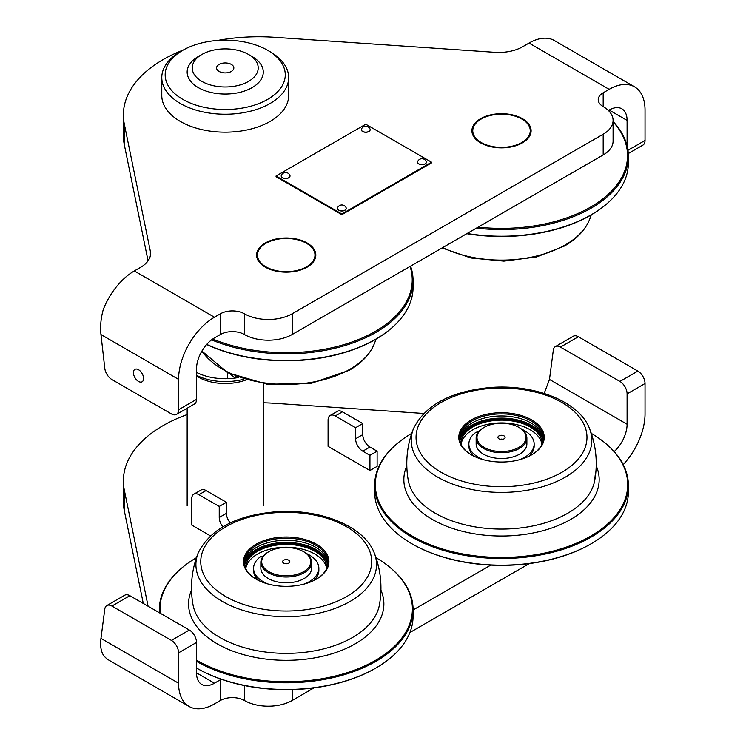 <?xml version="1.0" encoding="UTF-8"?>
<svg xmlns="http://www.w3.org/2000/svg" width="746" height="746" viewBox="0 0 746 746"><rect width="100%" height="100%" fill="white"/><g stroke="black" fill="none" stroke-linecap="round" stroke-linejoin="round"><path stroke-width="1.12" d="M143.586 378.502A7.19 4.15 60 0 1 142.104 381.793A7.19 4.15 60 0 1 136.565 379.863A7.19 4.15 60 0 1 133.422 372.636A7.19 4.15 60 0 1 134.914 369.345A7.19 4.15 60 0 1 140.453 371.266A7.19 4.15 60 0 1 143.586 378.502M522.442 142.85A29.598 17.093 180 0 1 490.187 146.561A29.598 17.093 180 0 1 471.91 130.774A29.598 17.093 180 0 1 480.583 118.689A29.598 17.093 180 0 1 512.838 114.977A29.598 17.093 180 0 1 531.115 130.774A29.598 17.093 180 0 1 522.442 142.85M307.156 267.152A29.598 17.093 180 0 1 274.892 270.854A29.598 17.093 180 0 1 256.615 255.067A29.598 17.093 180 0 1 265.287 242.982A29.598 17.093 180 0 1 297.551 239.28A29.598 17.093 180 0 1 315.819 255.067A29.598 17.093 180 0 1 307.156 267.152M183.283 50.029A135.315 78.125 0 0 0 123.388 114.884A135.315 78.125 0 0 0 124.321 124.05L150.338 251.188A33.831 19.536 180 0 1 150.571 253.481A33.831 19.536 180 0 1 140.658 267.292L134.317 270.947A50.747 29.299 120 0 0 103.246 309.609C100.85 318.309 100.095 326.627 100.962 334.553L104.794 368.31A10.146 5.856 -120 0 0 111.9 379.546L171.394 413.89A10.146 5.856 -120 0 0 176.476 414.394A10.146 5.856 -120 0 0 178.574 409.75L178.574 379.369A50.747 29.299 -60 0 1 214.456 317.218L220.434 313.768A16.916 9.763 180 0 1 244.362 313.768L244.371 313.768A33.812 19.517 0 0 0 292.19 313.768L603.188 134.215A33.812 19.517 0 0 0 613.091 120.414A33.812 19.517 0 0 0 603.188 106.603A16.916 9.763 180 0 1 598.227 99.694A16.916 9.763 180 0 1 603.178 92.793L609.156 89.334A50.747 29.299 -60 0 1 634.529 86.825A50.747 29.299 -60 0 1 645.038 110.054L645.038 140.434A10.146 5.856 60 0 1 642.94 145.088L628.281 153.545M634.529 86.825L554.39 40.554A50.747 29.299 120 0 0 529.026 43.072L522.685 46.728A33.831 19.536 180 0 1 494.794 52.313L274.584 37.3A135.315 78.125 0 0 0 217.655 40.443M603.188 106.603L603.178 92.793M627.097 145.964L627.097 120.414A25.373 14.65 120 0 0 621.847 108.795A25.373 14.65 120 0 0 609.156 110.054L608.4 110.492M613.091 120.414L613.091 141.125A33.812 19.517 180 0 1 603.188 154.935L603.188 134.215M178.574 409.75L196.515 399.39L196.515 369.009A25.373 14.65 120 0 1 214.456 337.929L220.434 334.478A16.916 9.763 0 0 1 244.362 334.478L244.362 334.478A33.812 19.517 180 0 0 292.19 334.488L603.188 154.935M148.072 260.839L124.321 144.771A135.315 78.125 180 0 1 123.388 135.604L123.388 114.884M196.515 399.39A10.146 5.856 60 0 1 194.417 404.034L176.476 414.394M307.156 243.672L306.55 243.327A28.758 16.599 0 0 0 265.884 243.327A28.758 16.599 0 0 0 265.884 266.807A28.758 16.599 0 0 0 306.55 266.807A28.758 16.599 0 0 0 306.55 243.327L307.156 243.672A29.598 17.093 180 0 1 315.819 255.412M256.624 255.412A29.598 17.093 180 0 1 265.287 243.672A29.598 17.093 180 0 1 265.595 243.504M522.442 119.379L521.846 119.034A28.758 16.599 0 0 0 481.179 119.034A28.758 16.599 0 0 0 481.179 142.505A28.758 16.599 0 0 0 521.846 142.505A28.758 16.599 0 0 0 521.846 119.034L522.442 119.379A29.598 17.093 180 0 1 531.105 131.119M471.92 131.119A29.598 17.093 180 0 1 480.583 119.379A29.598 17.093 180 0 1 480.881 119.201M182.761 99.349A60.044 34.67 0 0 0 267.683 99.349A60.044 34.67 0 0 0 267.683 50.318L270.071 51.698A63.429 36.619 180 0 1 288.655 77.593A63.429 36.619 180 0 1 249.49 111.434A63.429 36.619 180 0 1 180.364 103.489A63.429 36.619 180 0 1 161.789 77.593A63.429 36.619 180 0 1 180.364 51.698L182.761 50.318A60.044 34.67 0 0 0 182.761 99.349M161.789 77.593L161.789 95.553A63.429 36.619 0 0 0 180.364 121.449A63.429 36.619 0 0 0 249.49 129.384A63.429 36.619 0 0 0 288.655 95.553L288.655 77.593M270.071 51.698L267.683 50.318A60.044 34.67 0 0 0 182.761 50.318M578.374 336.735L560.433 347.095A10.146 5.856 -120 0 0 555.36 346.592L573.301 336.232A10.146 5.856 60 0 1 578.374 336.735L637.867 371.079A10.146 5.856 60 0 1 645.038 383.509L645.038 413.899A50.747 29.299 -60 0 1 623.227 464.609M560.433 347.095L619.926 381.439L637.867 371.079M292.19 689.593L292.19 700.485A33.812 19.517 180 0 1 244.371 700.485A16.916 9.763 0 0 0 220.434 700.475L214.456 703.926A50.747 29.299 -60 0 1 189.083 706.443A50.747 29.299 -60 0 1 178.574 683.205L178.574 652.825A10.146 5.856 -120 0 0 171.394 640.394L189.335 630.034A10.146 5.856 60 0 1 196.515 642.465L196.515 672.855A25.373 14.65 120 0 0 201.774 684.464A25.373 14.65 120 0 0 214.456 683.205L220.434 679.755A16.916 9.763 180 0 1 221.32 679.28M143.288 603.449L124.321 510.758A135.315 78.125 180 0 1 123.388 501.601L123.388 480.881A135.315 78.125 0 0 0 124.321 490.047L148.1 606.228M292.19 700.485L314.01 687.877M409.908 632.515L529.306 563.584M244.371 700.485L244.371 685.546L244.362 700.475M189.083 706.443L108.944 660.173A50.747 29.299 120 0 1 103.246 654.885C100.85 650.745 100.095 645.253 100.962 638.399L178.574 683.205M111.9 606.05A10.146 5.856 -120 0 0 106.827 605.547L124.769 595.187A10.146 5.856 60 0 1 129.841 595.69L111.9 606.05L171.394 640.394M106.827 605.547A10.146 5.856 -120 0 0 104.794 609.081L100.962 638.399M129.841 595.69L189.335 630.034M490.775 565.114L413.079 609.967M423.7 413.461L274.584 403.297A135.315 78.125 0 0 0 263.282 402.803M187.162 414.571A135.315 78.125 0 0 0 123.388 480.881M614.182 451.6A25.373 14.65 120 0 0 627.097 424.26L627.097 393.869A10.146 5.856 -120 0 0 619.926 381.439M544.17 393.422L549.485 379.444L553.327 350.126A10.146 5.856 -120 0 1 555.36 346.592M502.655 439.347A1.688 0.979 0 0 0 500.38 439.347M504.054 435.906A3.59 2.079 0 0 0 499.475 435.664A3.59 2.079 0 0 0 498.235 438.219A3.59 2.079 0 0 0 498.971 438.844A3.59 2.079 0 0 0 504.79 438.219A3.59 2.079 0 0 0 504.054 435.906M519.458 427.71L518.852 427.365A24.525 14.165 0 0 0 484.173 427.365A24.525 14.165 0 0 0 484.173 447.386A24.525 14.165 0 0 0 518.852 447.386A24.525 14.165 0 0 0 518.852 427.365L519.449 427.71A25.373 14.65 180 0 1 519.458 427.71A25.373 14.65 180 0 1 526.881 438.07A25.373 14.65 180 0 1 511.224 451.6A25.373 14.65 180 0 1 483.576 448.421A25.373 14.65 180 0 1 476.144 438.07A25.373 14.65 180 0 1 483.576 427.71A25.373 14.65 180 0 1 483.874 427.533M476.144 438.07L476.144 443.87A25.373 14.65 0 0 0 483.576 454.221A25.373 14.65 0 0 0 511.224 457.401A25.373 14.65 0 0 0 526.881 443.87L526.881 438.07M287.359 563.64A1.688 0.979 0 0 0 285.084 563.64M288.758 560.209A3.59 2.079 0 0 0 284.179 559.966A3.59 2.079 0 0 0 282.939 562.521A3.59 2.079 0 0 0 283.676 563.137A3.59 2.079 0 0 0 289.504 562.521A3.59 2.079 0 0 0 288.758 560.209M304.163 552.003L303.566 551.658A24.525 14.165 0 0 0 268.877 551.658A24.525 14.165 0 0 0 268.877 571.688A24.525 14.165 0 0 0 303.566 571.688A24.525 14.165 0 0 0 303.566 551.658L304.163 552.003A25.373 14.65 180 0 1 311.595 562.363A25.373 14.65 180 0 1 295.929 575.893A25.373 14.65 180 0 1 268.28 572.723A25.373 14.65 180 0 1 260.848 562.363A25.373 14.65 180 0 1 268.28 552.003A25.373 14.65 180 0 1 268.579 551.835M260.848 562.363L260.848 568.163A25.373 14.65 0 0 0 268.28 578.523A25.373 14.65 0 0 0 295.929 581.693A25.373 14.65 0 0 0 311.595 568.163L311.595 562.363M210.391 535.852L191.731 525.072L191.731 498.832A10.146 5.856 60 0 1 193.829 494.188A10.146 5.856 60 0 1 198.912 494.691L219.24 506.431L226.42 502.291L226.42 513.332A10.146 5.856 -120 0 0 230.253 522.89M219.24 506.431L219.24 517.482A10.146 5.856 -120 0 0 222.858 526.76M193.829 494.188L201.01 490.047A10.146 5.856 60 0 1 206.083 490.551L226.42 502.291M328.081 446.35L328.081 420.11A10.146 5.856 60 0 1 330.189 415.466A10.146 5.856 60 0 1 335.262 415.97L355.59 427.71L362.77 423.56L362.77 434.61A10.146 5.856 -120 0 0 369.941 447.04L377.122 451.19L377.122 466.381L369.941 470.521L328.081 446.35M355.59 427.71L355.59 438.76A10.146 5.856 -120 0 0 362.77 451.19L369.941 455.33L377.122 451.19M369.941 455.33L369.941 470.521M330.189 415.466L337.36 411.326A10.146 5.856 60 0 1 342.433 411.829L362.77 423.56M196.515 375.975A38.055 21.97 0 0 0 198.305 377.084A38.055 21.97 0 0 0 246.133 379.9M219.119 71.448A8.626 4.98 0 0 0 228.518 72.53A8.626 4.98 0 0 0 233.843 67.933A8.626 4.98 0 0 0 231.325 64.408A8.626 4.98 0 0 0 221.916 63.326A8.626 4.98 0 0 0 216.592 67.933A8.626 4.98 0 0 0 219.119 71.448M201.896 54.467L198.305 56.537A38.055 21.97 0 0 0 187.162 72.073A38.055 21.97 0 0 0 198.305 87.608A38.055 21.97 0 0 0 239.783 92.373A38.055 21.97 0 0 0 263.282 72.073A38.055 21.97 0 0 0 252.129 56.537L248.549 54.467A32.983 19.042 0 0 0 201.896 54.467A32.983 19.042 0 0 0 201.896 81.398A32.983 19.042 0 0 0 248.549 81.398A32.983 19.042 0 0 0 248.549 54.467L252.129 56.537M238.72 377.467A43.137 24.907 180 0 1 235.083 378.063A43.137 24.907 180 0 1 227.754 378.679A43.137 24.907 180 0 1 196.515 372.403M236.053 376.45A13.531 3.348 119.7 0 0 235.083 378.063L230.02 373.849M203.024 352.709L201.457 351.879M196.515 375.285A43.137 24.907 0 0 0 243.755 379.182M212.731 339.029A126.018 72.754 0 0 0 375.331 331.373A126.018 72.754 0 0 0 410.048 266.443M410.58 266.135A126.867 73.248 180 0 1 413.079 280.617A126.867 73.248 180 0 1 375.928 332.408A126.867 73.248 180 0 1 211.594 339.85M389.953 329.443A126.195 72.856 180 0 1 389.673 329.676A126.195 72.856 180 0 1 375.452 339.477A126.195 72.856 180 0 1 206.651 344.503M206.763 344.382A126.867 73.248 0 0 0 375.928 339.076A126.867 73.248 0 0 0 390.223 329.219A126.867 73.248 0 0 0 413.079 287.285L413.079 280.617M201.952 351.021A90.303 52.136 0 0 0 222.364 369.149A90.303 52.136 0 0 0 350.079 369.149A90.303 52.136 0 0 0 374.231 343.953L374.231 343.953C369.885 354.406 361.54 363.19 349.193 370.314L311.119 383.379L267.217 384.255L227.763 372.748L201.914 351.077M478.149 227.12A126.018 72.754 0 0 0 590.618 207.071A126.018 72.754 0 0 0 613.091 121.822M613.091 121.467A126.867 73.248 180 0 1 628.374 156.324A126.867 73.248 180 0 1 591.214 208.106A126.867 73.248 180 0 1 476.433 228.117M605.239 205.15A126.195 72.856 180 0 1 604.969 205.374A126.195 72.856 180 0 1 590.748 215.174A126.195 72.856 180 0 1 466.763 233.694M467.127 233.489A126.867 73.248 0 0 0 591.214 214.773A126.867 73.248 0 0 0 605.519 204.926A126.867 73.248 0 0 0 628.374 162.982L628.374 156.324M442.742 247.569A90.303 52.136 0 0 0 565.365 244.847A90.303 52.136 0 0 0 589.527 219.65L589.527 219.65C585.172 230.104 576.826 238.897 564.48 246.012L536.57 256.969L503.904 261.128L470.913 257.995L442.08 247.952M591.065 433.575A94.723 76.698 -12.6 0 1 593.937 442.882A94.723 94.723 0 0 0 589.527 428.596L589.527 428.596A90.303 52.136 180 0 1 591.065 433.575A90.303 52.136 180 0 1 513.108 491.968A90.303 52.136 180 0 1 411.96 446.966A90.303 52.136 180 0 1 413.498 428.596A94.723 94.723 0 0 0 408.332 480.657L408.332 480.657A93.698 54.094 -0 0 0 408.594 481.925A93.698 54.094 -0 0 0 513.546 528.625A93.698 54.094 -0 0 0 594.693 480.657L595.149 475.584M590.916 543.89A126.018 72.754 180 0 1 590.618 544.067A126.018 72.754 180 0 1 517.696 564.769A126.018 72.754 180 0 1 412.407 544.067A126.018 72.754 180 0 1 412.109 543.89M374.651 485.264L374.651 491.931A126.867 73.248 -0 0 0 411.811 543.722A126.867 73.248 -0 0 0 517.808 564.563A126.867 73.248 -0 0 0 591.224 543.722A126.867 73.248 -0 0 0 628.374 491.931L628.374 485.264A126.867 73.248 180 0 1 517.808 557.905A126.867 73.248 180 0 1 374.651 485.264A126.867 73.248 180 0 1 397.506 443.329A126.867 73.248 180 0 1 397.786 443.096M411.745 433.389A126.195 72.856 -0 0 0 398.056 442.872A126.195 72.856 -0 0 0 393.599 522.359A126.195 72.856 -0 0 0 517.715 556.842A126.195 72.856 -0 0 0 604.969 442.872A126.195 72.856 -0 0 0 591.28 433.389M605.239 443.096A126.867 73.248 180 0 1 605.519 443.329A126.867 73.248 180 0 1 628.374 485.264M507 461.83A42.708 24.655 180 0 1 471.313 454.808A42.708 24.655 180 0 1 461.084 429.426A42.708 24.655 180 0 1 496.025 412.92A42.708 24.655 180 0 1 539.843 426.488A42.708 24.655 180 0 1 531.712 454.808A42.708 24.655 180 0 1 507 461.83M471.612 454.985A41.86 24.17 180 0 1 459.648 438.07A41.86 24.17 180 0 1 496.137 414.095A41.86 24.17 180 0 1 543.377 438.07A41.86 24.17 180 0 1 531.413 454.985M459.685 439.105A41.86 24.17 180 0 1 496.137 416.165A41.86 24.17 180 0 1 543.34 439.105M459.918 440.83A41.86 24.17 180 0 1 496.137 419.616A41.86 24.17 180 0 1 543.107 440.83M459.834 440.345A41.86 24.17 180 0 1 496.137 418.655A41.86 24.17 180 0 1 543.191 440.345M461.075 444.308A40.592 23.434 180 0 1 496.295 423.113A40.592 23.434 180 0 1 541.95 444.308M460.925 443.982A40.592 23.434 180 0 1 460.916 443.59A40.592 23.434 180 0 1 496.295 420.343A40.592 23.434 180 0 1 542.109 443.59A40.592 23.434 180 0 1 542.1 443.982M295.313 653.114A93.698 54.094 0 0 0 379.397 604.959A94.723 94.723 0 0 0 374.231 552.889L374.231 552.889A90.303 52.136 180 0 1 376.096 559.509A90.303 52.136 180 0 1 294.987 616.457A90.303 52.136 180 0 1 196.338 569.627A90.303 52.136 180 0 1 198.212 552.889L198.212 552.889A94.723 94.723 0 0 0 193.046 604.959L193.046 604.959A93.698 54.094 0 0 0 295.313 653.114M375.63 668.192A126.018 72.754 180 0 1 375.331 668.36A126.018 72.754 180 0 1 298.447 689.332A126.018 72.754 180 0 1 197.112 668.36A126.018 72.754 180 0 1 196.813 668.192M197.112 668.36L196.515 668.015A126.867 73.248 0 0 0 298.531 689.127A126.867 73.248 0 0 0 375.928 668.015A126.867 73.248 0 0 0 413.079 616.224L413.079 609.566A126.867 73.248 180 0 1 298.531 682.459A126.867 73.248 180 0 1 196.515 661.357M196.515 660.126A126.195 72.856 0 0 0 298.465 681.396A126.195 72.856 0 0 0 389.673 567.174A126.195 72.856 0 0 0 375.993 557.682M389.953 567.398A126.867 73.248 180 0 1 390.223 567.622A126.867 73.248 180 0 1 413.079 609.566M290.362 586.216A42.708 24.655 180 0 1 256.018 579.11A42.708 24.655 180 0 1 246.012 553.355A42.708 24.655 180 0 1 282.072 537.129A42.708 24.655 180 0 1 324.836 551.145A42.708 24.655 180 0 1 316.425 579.11A42.708 24.655 180 0 1 290.362 586.216M256.326 579.278A41.86 24.17 180 0 1 244.352 562.363A41.86 24.17 180 0 1 282.156 538.304A41.86 24.17 180 0 1 328.081 562.363A41.86 24.17 180 0 1 316.118 579.278M244.399 563.398A41.86 24.17 180 0 1 282.156 540.374A41.86 24.17 180 0 1 328.044 563.398M244.632 565.123A41.86 24.17 180 0 1 282.156 543.834A41.86 24.17 180 0 1 327.811 565.123M244.539 564.638A41.86 24.17 180 0 1 282.156 542.864A41.86 24.17 180 0 1 327.895 564.638M245.779 568.611A40.592 23.434 180 0 1 282.277 547.322A40.592 23.434 180 0 1 326.664 568.611M245.63 568.284A40.592 23.434 180 0 1 245.62 567.893A40.592 23.434 180 0 1 282.277 544.561A40.592 23.434 180 0 1 326.813 567.893A40.592 23.434 180 0 1 326.813 568.284M159.485 612.802A126.867 73.248 180 0 1 159.355 609.566A126.867 73.248 180 0 1 182.21 567.622A126.867 73.248 180 0 1 182.49 567.398M196.45 557.682A126.195 72.856 0 0 0 182.761 567.174A126.195 72.856 0 0 0 160.25 613.249M477.309 433.678A1.688 0.979 0 0 0 476.964 434.265A1.688 0.979 0 0 0 476.974 434.34M478.438 431.971A3.385 1.949 0 0 0 475.342 432.745A32.638 18.846 0 0 0 468.87 444.001A32.638 18.846 0 0 0 478.428 457.326A32.638 18.846 0 0 0 483.613 459.76M519.412 459.76A32.638 18.846 0 0 0 534.155 444.001A32.638 18.846 0 0 0 524.597 430.675A32.638 18.846 0 0 0 521.706 429.202M528.979 456.254A32.638 18.846 0 0 0 534.155 446.08L534.155 444.001M468.87 444.001L468.87 446.08A32.638 18.846 0 0 0 474.046 456.254M262.014 557.971A1.688 0.979 0 0 0 261.678 558.558A1.688 0.979 0 0 0 261.678 558.642M263.151 556.274A3.385 1.949 0 0 0 260.046 557.038A32.638 18.846 0 0 0 253.575 568.303A32.638 18.846 0 0 0 263.142 581.628A32.638 18.846 0 0 0 268.318 584.062M304.126 584.062A32.638 18.846 0 0 0 318.859 568.303A32.638 18.846 0 0 0 309.301 554.977A32.638 18.846 0 0 0 306.42 553.495M313.693 580.556A32.638 18.846 0 0 0 318.859 570.373L318.859 568.303M253.575 568.303L253.575 570.373A32.638 18.846 0 0 0 258.75 580.556M431.542 162.19L365.754 124.209L276.057 176L341.836 213.981L431.542 162.19L431.542 162.88L341.836 214.671L341.836 213.981M341.836 214.671L276.057 176.69L276.057 176M338.731 210.111A4.401 2.536 0 0 0 343.524 210.661A4.401 2.536 0 0 0 346.237 208.321A4.401 2.536 0 0 0 346.079 207.64A4.7 4.7 0 0 0 337.602 207.64A4.401 2.536 0 0 0 337.444 208.321A4.401 2.536 0 0 0 338.731 210.111M337.444 208.386A4.401 2.536 0 0 0 337.444 208.451A4.401 2.536 0 0 0 338.731 210.251A4.401 2.536 0 0 0 343.524 210.801A4.401 2.536 0 0 0 346.237 208.451A4.401 2.536 0 0 0 346.237 208.386M282.51 177.66A4.401 2.536 0 0 0 287.303 178.21A4.401 2.536 0 0 0 290.017 175.86A4.401 2.536 0 0 0 289.858 175.189A4.7 4.7 0 0 0 281.382 175.189A4.401 2.536 0 0 0 281.223 175.86A4.401 2.536 0 0 0 282.51 177.66M281.223 175.935A4.401 2.536 0 0 0 281.223 176A4.401 2.536 0 0 0 282.51 177.8A4.401 2.536 0 0 0 287.303 178.35A4.401 2.536 0 0 0 290.017 176A4.401 2.536 0 0 0 290.017 175.935M418.86 163.85A4.401 2.536 0 0 0 423.653 164.4A4.401 2.536 0 0 0 426.376 162.05A4.401 2.536 0 0 0 426.218 161.378A4.7 4.7 0 0 0 417.732 161.378A4.401 2.536 0 0 0 417.574 162.05A4.401 2.536 0 0 0 418.86 163.85M417.574 162.124A4.401 2.536 0 0 0 417.574 162.19A4.401 2.536 0 0 0 418.86 163.98A4.401 2.536 0 0 0 423.653 164.53A4.401 2.536 0 0 0 426.376 162.19A4.401 2.536 0 0 0 426.367 162.124M362.649 131.389A4.401 2.536 0 0 0 367.442 131.939A4.401 2.536 0 0 0 370.156 129.599A4.401 2.536 0 0 0 369.997 128.918A4.7 4.7 0 0 0 361.521 128.918A4.401 2.536 0 0 0 361.362 129.599A4.401 2.536 0 0 0 362.649 131.389M361.362 129.664A4.401 2.536 0 0 0 361.362 129.729A4.401 2.536 0 0 0 362.649 131.529A4.401 2.536 0 0 0 367.442 132.079A4.401 2.536 0 0 0 370.156 129.729A4.401 2.536 0 0 0 370.156 129.664M100.962 334.553L178.574 379.369M134.317 270.947L214.456 317.218M529.026 43.072L609.156 89.334M609.156 110.054L627.097 120.414M292.19 334.488L292.19 313.768M220.434 334.478L220.434 313.768M244.362 334.478L244.362 313.768L244.371 334.488M627.945 150.31L645.038 140.434M124.321 144.771L124.321 124.05M150.338 255.766L150.338 251.188M196.515 672.855L214.456 683.205M549.485 379.444L627.097 424.26M645.038 383.509L627.097 393.869M220.434 679.755L220.434 700.475M196.515 642.465L178.574 652.825M124.321 490.047L124.321 510.758M219.24 517.482L226.42 513.332M198.912 494.691L206.083 490.551M362.77 451.19L369.941 447.04M355.59 438.76L362.77 434.61M335.262 415.97L342.433 411.829M227.539 372.636L227.754 378.679M512.493 486.308A85.464 49.348 -0 0 0 586.272 431.039A85.464 49.348 -0 0 0 490.532 388.442A85.464 49.348 -0 0 0 416.753 443.711A85.464 49.348 -0 0 0 512.493 486.308M596.213 465.858A97.661 56.388 180 0 1 514.059 535.553A97.661 56.388 180 0 1 406.812 465.858M459.806 438.033A42.457 24.515 180 0 1 496.062 418.31A42.457 24.515 180 0 1 543.219 438.033M294.511 610.788A85.464 49.348 0 0 0 371.284 556.88A85.464 49.348 0 0 0 277.922 512.558A85.464 49.348 0 0 0 201.159 566.466A85.464 49.348 0 0 0 294.511 610.788M380.917 590.151A97.661 56.388 180 0 1 295.696 660.051A97.661 56.388 180 0 1 191.526 590.151M376.096 559.509A94.723 76.978 -9.6 0 1 379.621 572.135M244.511 562.335A42.457 24.515 180 0 1 282.1 542.529A42.457 24.515 180 0 1 327.923 562.335M265.884 243.327L265.287 243.672M481.179 119.034L480.583 119.379M484.173 427.365L483.576 427.71M268.877 551.658L268.28 552.003M263.282 383.696L263.282 505.741M187.162 408.221L187.162 505.741M389.673 329.676L390.223 329.219M374.231 343.953A94.723 94.723 0 0 0 375.993 339.16M604.969 205.374L605.519 204.926M589.527 219.65A94.723 94.723 0 0 0 591.28 214.867M590.618 544.067L591.224 543.722M604.969 442.872L605.519 443.329M589.527 428.596C579.344 401.404 534.071 383.854 490.159 387.519C450.845 391.305 425.295 404.994 413.498 428.596M594.693 480.657A94.723 94.723 0 0 0 593.937 442.882M398.056 442.872L397.506 443.329M412.407 544.067L411.811 543.722M375.331 668.36L375.928 668.015M389.673 567.174L390.223 567.622M374.231 552.889C364.235 526.303 320.743 508.865 277.643 511.635C236.958 514.88 210.484 528.625 198.212 552.889M159.355 609.566L159.355 612.727M182.761 567.174L182.21 567.622"/></g></svg>
